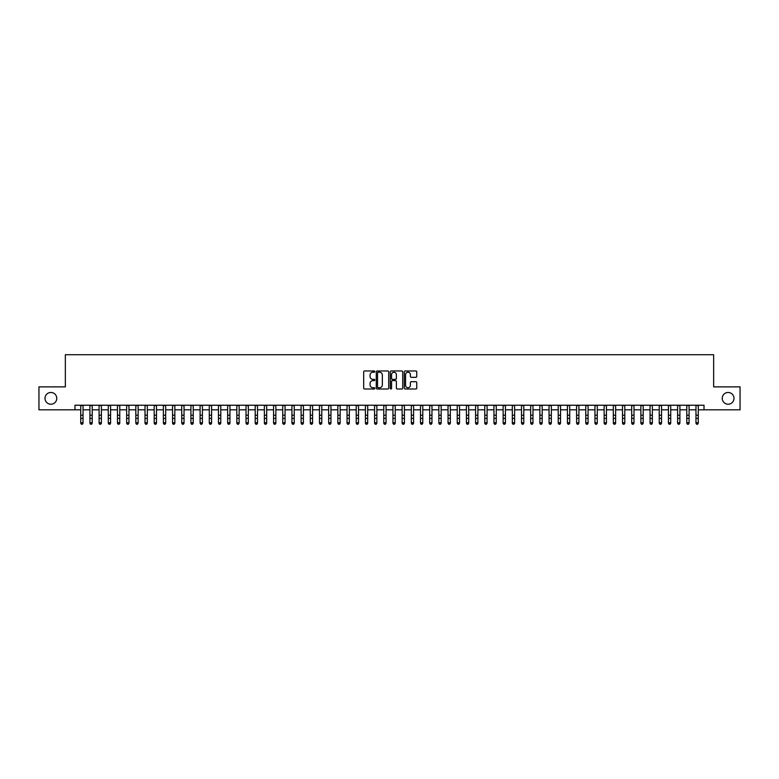 <?xml version="1.0" encoding="UTF-8"?>
<svg xmlns="http://www.w3.org/2000/svg" width="779" height="779" viewBox="0 0 779 779"><rect width="100%" height="100%" fill="white"/><g stroke="black" fill="none" stroke-linecap="round" stroke-linejoin="round"><path stroke-width="1.17" d="M374.806 371.602A0.633 0.633 0 0 0 374.173 370.97L364.601 370.97A0.906 0.906 0 0 0 363.696 371.865L363.696 388.088A0.906 0.906 0 0 0 364.601 388.994L374.173 388.994A0.633 0.633 0 0 0 374.806 388.361A0.633 0.633 0 0 0 374.173 387.728L372.937 387.728A2.882 2.882 0 0 1 370.054 384.845L370.054 383.492A2.882 2.882 0 0 1 372.937 380.61L374.173 380.61A0.633 0.633 0 0 0 374.806 379.977A0.633 0.633 0 0 0 374.173 379.354L372.937 379.354A2.882 2.882 0 0 1 370.054 376.461L370.054 375.118A2.882 2.882 0 0 1 372.937 372.226L374.173 372.226A0.633 0.633 0 0 0 374.806 371.602M722.24 398.342A5.881 5.881 0 0 0 728.112 404.223A5.881 5.881 0 0 0 733.993 398.342A5.881 5.881 0 0 0 728.112 392.47A5.881 5.881 0 0 0 722.24 398.342M45.007 398.342A5.881 5.881 0 0 0 50.888 404.223A5.881 5.881 0 0 0 56.76 398.342A5.881 5.881 0 0 0 50.888 392.47A5.881 5.881 0 0 0 45.007 398.342M415.84 377.318A0.906 0.906 0 0 0 416.746 376.423L416.746 371.865A0.906 0.906 0 0 0 415.84 370.97L405.207 370.97A0.906 0.906 0 0 0 404.301 371.865L404.301 388.088A0.906 0.906 0 0 0 405.207 388.994L415.84 388.994A0.906 0.906 0 0 0 416.746 388.088L416.746 382.596A0.906 0.906 0 0 0 415.84 381.691L411.293 381.691A0.906 0.906 0 0 0 410.387 382.596L410.387 385.323A2.415 2.415 0 0 1 407.982 387.728A2.415 2.415 0 0 1 405.567 385.323L405.567 374.641A2.415 2.415 0 0 1 407.982 372.226A2.415 2.415 0 0 1 410.387 374.641L410.387 376.423A0.906 0.906 0 0 0 411.293 377.318L415.84 377.318M74.988 409.822L38.95 409.822L38.95 386.871L65.348 386.871L65.348 354.727L713.652 354.727L713.652 386.871L740.05 386.871L740.05 409.822L704.012 409.822L704.012 405.236L74.988 405.236L74.988 409.822L80.734 409.822M388.711 371.865A0.906 0.906 0 0 0 387.806 370.97L377.172 370.97A0.906 0.906 0 0 0 376.276 371.865L376.276 388.088A0.906 0.906 0 0 0 377.172 388.994L387.806 388.994A0.906 0.906 0 0 0 388.711 388.088L388.711 371.865M391.194 370.97L401.828 370.97A0.906 0.906 0 0 1 402.724 371.865L402.724 388.088A0.906 0.906 0 0 1 401.828 388.994L397.271 388.994A0.906 0.906 0 0 1 396.375 388.088L396.375 381.515A0.906 0.906 0 0 0 395.469 380.61L392.45 380.61A0.906 0.906 0 0 0 391.555 381.515L391.555 388.361A0.633 0.633 0 0 1 390.922 388.994A0.633 0.633 0 0 1 390.289 388.361L390.289 371.865A0.906 0.906 0 0 1 391.194 370.97M83.032 409.822L89.916 409.822M92.214 409.822L99.099 409.822M101.397 409.822L108.281 409.822M110.579 409.822L117.463 409.822M119.762 409.822L126.646 409.822M128.944 409.822L135.828 409.822M138.126 409.822L145.011 409.822M147.309 409.822L154.193 409.822M156.491 409.822L163.376 409.822M165.674 409.822L172.558 409.822M174.856 409.822L181.741 409.822M184.039 409.822L190.923 409.822M193.221 409.822L200.106 409.822M202.404 409.822L209.288 409.822M211.586 409.822L218.471 409.822M220.769 409.822L227.653 409.822M229.951 409.822L236.835 409.822M239.134 409.822L246.018 409.822M248.316 409.822L255.2 409.822M257.498 409.822L264.383 409.822M266.681 409.822L273.565 409.822M275.863 409.822L282.748 409.822M285.046 409.822L291.93 409.822M294.228 409.822L301.113 409.822M303.411 409.822L310.295 409.822M312.593 409.822L319.478 409.822M321.776 409.822L328.66 409.822M330.958 409.822L337.843 409.822M340.141 409.822L347.035 409.822M349.323 409.822L356.217 409.822M358.506 409.822L365.4 409.822M367.688 409.822L374.582 409.822M376.87 409.822L383.765 409.822M386.053 409.822L392.947 409.822M395.235 409.822L402.13 409.822M404.418 409.822L411.312 409.822M413.6 409.822L420.494 409.822M422.783 409.822L429.677 409.822M431.965 409.822L438.859 409.822M441.157 409.822L448.042 409.822M450.34 409.822L457.224 409.822M459.522 409.822L466.407 409.822M468.705 409.822L475.589 409.822M477.887 409.822L484.772 409.822M487.07 409.822L493.954 409.822M496.252 409.822L503.137 409.822M505.435 409.822L512.319 409.822M514.617 409.822L521.502 409.822M523.8 409.822L530.684 409.822M532.982 409.822L539.866 409.822M542.165 409.822L549.049 409.822M551.347 409.822L558.231 409.822M560.529 409.822L567.414 409.822M569.712 409.822L576.596 409.822M578.894 409.822L585.779 409.822M588.077 409.822L594.961 409.822M597.259 409.822L604.144 409.822M606.442 409.822L613.326 409.822M615.624 409.822L622.509 409.822M624.807 409.822L631.691 409.822M633.989 409.822L640.874 409.822M643.172 409.822L650.056 409.822M652.354 409.822L659.238 409.822M661.537 409.822L668.421 409.822M670.719 409.822L677.603 409.822M679.901 409.822L686.786 409.822M689.084 409.822L695.968 409.822M698.266 409.822L704.012 409.822M378.166 372.226A0.633 0.633 0 0 0 377.533 372.859L377.533 387.105A0.633 0.633 0 0 0 378.166 387.728L379.47 387.728A2.882 2.882 0 0 0 382.353 384.845L382.353 375.118A2.882 2.882 0 0 0 379.47 372.226L378.166 372.226M396.375 374.689A2.415 2.415 0 0 0 393.96 372.274A2.415 2.415 0 0 0 391.555 374.689L391.555 378.448A0.906 0.906 0 0 0 392.45 379.354L395.469 379.354A0.906 0.906 0 0 0 396.375 378.448L396.375 374.689M83.032 405.236L83.032 423.26L82.34 424.273L81.415 424.068L82.34 424.273M80.734 405.236L80.734 422.754L83.032 422.754L82.34 424.068M81.415 424.273L80.734 423.26L81.415 424.068M92.214 405.236L92.214 423.26L91.523 424.273L90.607 424.068L91.523 424.273M89.916 405.236L89.916 422.754L92.214 422.754L91.523 424.068M90.607 424.273L89.916 423.26L90.607 424.068M101.397 405.236L101.397 423.26L100.705 424.273L99.79 424.068L100.705 424.273M99.099 405.236L99.099 422.754L101.397 422.754L100.705 424.068M99.79 424.273L99.099 423.26L99.79 424.068M110.579 405.236L110.579 423.26L109.888 424.273L108.972 424.068L109.888 424.273M108.281 405.236L108.281 422.754L110.579 422.754L109.888 424.068M108.972 424.273L108.281 423.26L108.972 424.068M119.762 405.236L119.762 423.26L119.07 424.273L118.155 424.068L119.07 424.273M117.463 405.236L117.463 422.754L119.762 422.754L119.07 424.068M118.155 424.273L117.463 423.26L118.155 424.068M128.944 405.236L128.944 423.26L128.253 424.273L127.337 424.068L128.253 424.273M126.646 405.236L126.646 422.754L128.944 422.754L128.253 424.068M127.337 424.273L126.646 423.26L127.337 424.068M138.126 405.236L138.126 423.26L137.435 424.273L136.52 424.068L137.435 424.273M135.828 405.236L135.828 422.754L138.126 422.754L137.435 424.068M136.52 424.273L135.828 423.26L136.52 424.068M147.309 405.236L147.309 423.26L146.618 424.273L145.702 424.068L146.618 424.273M145.011 405.236L145.011 422.754L147.309 422.754L146.618 424.068M145.702 424.273L145.011 423.26L145.702 424.068M156.491 405.236L156.491 423.26L155.8 424.273L154.885 424.068L155.8 424.273M154.193 405.236L154.193 422.754L156.491 422.754L155.8 424.068M154.885 424.273L154.193 423.26L154.885 424.068M165.674 405.236L165.674 423.26L164.982 424.273L164.067 424.068L164.982 424.273M163.376 405.236L163.376 422.754L165.674 422.754L164.982 424.068M164.067 424.273L163.376 423.26L164.067 424.068M174.856 405.236L174.856 423.26L174.165 424.273L173.25 424.068L174.165 424.273M172.558 405.236L172.558 422.754L174.856 422.754L174.165 424.068M173.25 424.273L172.558 423.26L173.25 424.068M184.039 405.236L184.039 423.26L183.347 424.273L182.432 424.068L183.347 424.273M181.741 405.236L181.741 422.754L184.039 422.754L183.347 424.068M182.432 424.273L181.741 423.26L182.432 424.068M193.221 405.236L193.221 423.26L192.53 424.273L191.615 424.068L192.53 424.273M190.923 405.236L190.923 422.754L193.221 422.754L192.53 424.068M191.615 424.273L190.923 423.26L191.615 424.068M202.404 405.236L202.404 423.26L201.712 424.273L200.797 424.068L201.712 424.273M200.106 405.236L200.106 422.754L202.404 422.754L201.712 424.068M200.797 424.273L200.106 423.26L200.797 424.068M211.586 405.236L211.586 423.26L210.895 424.273L209.979 424.068L210.895 424.273M209.288 405.236L209.288 422.754L211.586 422.754L210.895 424.068M209.979 424.273L209.288 423.26L209.979 424.068M220.769 405.236L220.769 423.26L220.077 424.273L219.162 424.068L220.077 424.273M218.471 405.236L218.471 422.754L220.769 422.754L220.077 424.068M219.162 424.273L218.471 423.26L219.162 424.068M229.951 405.236L229.951 423.26L229.26 424.273L228.344 424.068L229.26 424.273M227.653 405.236L227.653 422.754L229.951 422.754L229.26 424.068M228.344 424.273L227.653 423.26L228.344 424.068M239.134 405.236L239.134 423.26L238.442 424.273L237.527 424.068L238.442 424.273M236.835 405.236L236.835 422.754L239.134 422.754L238.442 424.068M237.527 424.273L236.835 423.26L237.527 424.068M248.316 405.236L248.316 423.26L247.625 424.273L246.709 424.068L247.625 424.273M246.018 405.236L246.018 422.754L248.316 422.754L247.625 424.068M246.709 424.273L246.018 423.26L246.709 424.068M257.498 405.236L257.498 423.26L256.807 424.273L255.892 424.068L256.807 424.273M255.2 405.236L255.2 422.754L257.498 422.754L256.807 424.068M255.892 424.273L255.2 423.26L255.892 424.068M266.681 405.236L266.681 423.26L265.99 424.273L265.074 424.068L265.99 424.273M264.383 405.236L264.383 422.754L266.681 422.754L265.99 424.068M265.074 424.273L264.383 423.26L265.074 424.068M275.863 405.236L275.863 423.26L275.172 424.273L274.257 424.068L275.172 424.273M273.565 405.236L273.565 422.754L275.863 422.754L275.172 424.068M274.257 424.273L273.565 423.26L274.257 424.068M285.046 405.236L285.046 423.26L284.354 424.273L283.439 424.068L284.354 424.273M282.748 405.236L282.748 422.754L285.046 422.754L284.354 424.068M283.439 424.273L282.748 423.26L283.439 424.068M294.228 405.236L294.228 423.26L293.537 424.273L292.622 424.068L293.537 424.273M291.93 405.236L291.93 422.754L294.228 422.754L293.537 424.068M292.622 424.273L291.93 423.26L292.622 424.068M303.411 405.236L303.411 423.26L302.719 424.273L301.804 424.068L302.719 424.273M301.113 405.236L301.113 422.754L303.411 422.754L302.719 424.068M301.804 424.273L301.113 423.26L301.804 424.068M312.593 405.236L312.593 423.26L311.902 424.273L310.987 424.068L311.902 424.273M310.295 405.236L310.295 422.754L312.593 422.754L311.902 424.068M310.987 424.273L310.295 423.26L310.987 424.068M321.776 405.236L321.776 423.26L321.084 424.273L320.169 424.068L321.084 424.273M319.478 405.236L319.478 422.754L321.776 422.754L321.084 424.068M320.169 424.273L319.478 423.26L320.169 424.068M330.958 405.236L330.958 423.26L330.267 424.273L329.351 424.068L330.267 424.273M328.66 405.236L328.66 422.754L330.958 422.754L330.267 424.068M329.351 424.273L328.66 423.26L329.351 424.068M340.141 405.236L340.141 423.26L339.459 424.273L338.534 424.068L339.459 424.273M337.843 405.236L337.843 422.754L340.141 422.754L339.459 424.068M338.534 424.273L337.843 423.26L338.534 424.068M349.323 405.236L349.323 423.26L348.641 424.273L347.716 424.068L348.641 424.273M347.035 405.236L347.035 422.754L349.323 422.754L348.641 424.068M347.716 424.273L347.035 423.26L347.716 424.068M358.506 405.236L358.506 423.26L357.824 424.273L356.899 424.068L357.824 424.273M356.217 405.236L356.217 422.754L358.506 422.754L357.824 424.068M356.899 424.273L356.217 423.26L356.899 424.068M367.688 405.236L367.688 423.26L367.006 424.273L366.081 424.068L367.006 424.273M365.4 405.236L365.4 422.754L367.688 422.754L367.006 424.068M366.081 424.273L365.4 423.26L366.081 424.068M376.87 405.236L376.87 423.26L376.189 424.273L375.264 424.068L376.189 424.273M374.582 405.236L374.582 422.754L376.87 422.754L376.189 424.068M375.264 424.273L374.582 423.26L375.264 424.068M386.053 405.236L386.053 423.26L385.371 424.273L384.446 424.068L385.371 424.273M383.765 405.236L383.765 422.754L386.053 422.754L385.371 424.068M384.446 424.273L383.765 423.26L384.446 424.068M395.235 405.236L395.235 423.26L394.554 424.273L393.629 424.068L394.554 424.273M392.947 405.236L392.947 422.754L395.235 422.754L394.554 424.068M393.629 424.273L392.947 423.26L393.629 424.068M404.418 405.236L404.418 423.26L403.736 424.273L402.811 424.068L403.736 424.273M402.13 405.236L402.13 422.754L404.418 422.754L403.736 424.068M402.811 424.273L402.13 423.26L402.811 424.068M413.6 405.236L413.6 423.26L412.919 424.273L411.994 424.068L412.919 424.273M411.312 405.236L411.312 422.754L413.6 422.754L412.919 424.068M411.994 424.273L411.312 423.26L411.994 424.068M422.783 405.236L422.783 423.26L422.101 424.273L421.176 424.068L422.101 424.273M420.494 405.236L420.494 422.754L422.783 422.754L422.101 424.068M421.176 424.273L420.494 423.26L421.176 424.068M431.965 405.236L431.965 423.26L431.284 424.273L430.359 424.068L431.284 424.273M429.677 405.236L429.677 422.754L431.965 422.754L431.284 424.068M430.359 424.273L429.677 423.26L430.359 424.068M441.157 405.236L441.157 423.26L440.466 424.273L439.541 424.068L440.466 424.273M438.859 405.236L438.859 422.754L441.157 422.754L440.466 424.068M439.541 424.273L438.859 423.26L439.541 424.068M450.34 405.236L450.34 423.26L449.649 424.273L448.733 424.068L449.649 424.273M448.042 405.236L448.042 422.754L450.34 422.754L449.649 424.068M448.733 424.273L448.042 423.26L448.733 424.068M459.522 405.236L459.522 423.26L458.831 424.273L457.916 424.068L458.831 424.273M457.224 405.236L457.224 422.754L459.522 422.754L458.831 424.068M457.916 424.273L457.224 423.26L457.916 424.068M468.705 405.236L468.705 423.26L468.013 424.273L467.098 424.068L468.013 424.273M466.407 405.236L466.407 422.754L468.705 422.754L468.013 424.068M467.098 424.273L466.407 423.26L467.098 424.068M477.887 405.236L477.887 423.26L477.196 424.273L476.281 424.068L477.196 424.273M475.589 405.236L475.589 422.754L477.887 422.754L477.196 424.068M476.281 424.273L475.589 423.26L476.281 424.068M487.07 405.236L487.07 423.26L486.378 424.273L485.463 424.068L486.378 424.273M484.772 405.236L484.772 422.754L487.07 422.754L486.378 424.068M485.463 424.273L484.772 423.26L485.463 424.068M496.252 405.236L496.252 423.26L495.561 424.273L494.646 424.068L495.561 424.273M493.954 405.236L493.954 422.754L496.252 422.754L495.561 424.068M494.646 424.273L493.954 423.26L494.646 424.068M505.435 405.236L505.435 423.26L504.743 424.273L503.828 424.068L504.743 424.273M503.137 405.236L503.137 422.754L505.435 422.754L504.743 424.068M503.828 424.273L503.137 423.26L503.828 424.068M514.617 405.236L514.617 423.26L513.926 424.273L513.01 424.068L513.926 424.273M512.319 405.236L512.319 422.754L514.617 422.754L513.926 424.068M513.01 424.273L512.319 423.26L513.01 424.068M523.8 405.236L523.8 423.26L523.108 424.273L522.193 424.068L523.108 424.273M521.502 405.236L521.502 422.754L523.8 422.754L523.108 424.068M522.193 424.273L521.502 423.26L522.193 424.068M532.982 405.236L532.982 423.26L532.291 424.273L531.375 424.068L532.291 424.273M530.684 405.236L530.684 422.754L532.982 422.754L532.291 424.068M531.375 424.273L530.684 423.26L531.375 424.068M542.165 405.236L542.165 423.26L541.473 424.273L540.558 424.068L541.473 424.273M539.866 405.236L539.866 422.754L542.165 422.754L541.473 424.068M540.558 424.273L539.866 423.26L540.558 424.068M551.347 405.236L551.347 423.26L550.656 424.273L549.74 424.068L550.656 424.273M549.049 405.236L549.049 422.754L551.347 422.754L550.656 424.068M549.74 424.273L549.049 423.26L549.74 424.068M560.529 405.236L560.529 423.26L559.838 424.273L558.923 424.068L559.838 424.273M558.231 405.236L558.231 422.754L560.529 422.754L559.838 424.068M558.923 424.273L558.231 423.26L558.923 424.068M569.712 405.236L569.712 423.26L569.021 424.273L568.105 424.068L569.021 424.273M567.414 405.236L567.414 422.754L569.712 422.754L569.021 424.068M568.105 424.273L567.414 423.26L568.105 424.068M578.894 405.236L578.894 423.26L578.203 424.273L577.288 424.068L578.203 424.273M576.596 405.236L576.596 422.754L578.894 422.754L578.203 424.068M577.288 424.273L576.596 423.26L577.288 424.068M588.077 405.236L588.077 423.26L587.385 424.273L586.47 424.068L587.385 424.273M585.779 405.236L585.779 422.754L588.077 422.754L587.385 424.068M586.47 424.273L585.779 423.26L586.47 424.068M597.259 405.236L597.259 423.26L596.568 424.273L595.653 424.068L596.568 424.273M594.961 405.236L594.961 422.754L597.259 422.754L596.568 424.068M595.653 424.273L594.961 423.26L595.653 424.068M606.442 405.236L606.442 423.26L605.75 424.273L604.835 424.068L605.75 424.273M604.144 405.236L604.144 422.754L606.442 422.754L605.75 424.068M604.835 424.273L604.144 423.26L604.835 424.068M615.624 405.236L615.624 423.26L614.933 424.273L614.018 424.068L614.933 424.273M613.326 405.236L613.326 422.754L615.624 422.754L614.933 424.068M614.018 424.273L613.326 423.26L614.018 424.068M624.807 405.236L624.807 423.26L624.115 424.273L623.2 424.068L624.115 424.273M622.509 405.236L622.509 422.754L624.807 422.754L624.115 424.068M623.2 424.273L622.509 423.26L623.2 424.068M633.989 405.236L633.989 423.26L633.298 424.273L632.382 424.068L633.298 424.273M631.691 405.236L631.691 422.754L633.989 422.754L633.298 424.068M632.382 424.273L631.691 423.26L632.382 424.068M643.172 405.236L643.172 423.26L642.48 424.273L641.565 424.068L642.48 424.273M640.874 405.236L640.874 422.754L643.172 422.754L642.48 424.068M641.565 424.273L640.874 423.26L641.565 424.068M652.354 405.236L652.354 423.26L651.663 424.273L650.747 424.068L651.663 424.273M650.056 405.236L650.056 422.754L652.354 422.754L651.663 424.068M650.747 424.273L650.056 423.26L650.747 424.068M661.537 405.236L661.537 423.26L660.845 424.273L659.93 424.068L660.845 424.273M659.238 405.236L659.238 422.754L661.537 422.754L660.845 424.068M659.93 424.273L659.238 423.26L659.93 424.068M670.719 405.236L670.719 423.26L670.028 424.273L669.112 424.068L670.028 424.273M668.421 405.236L668.421 422.754L670.719 422.754L670.028 424.068M669.112 424.273L668.421 423.26L669.112 424.068M679.901 405.236L679.901 423.26L679.21 424.273L678.295 424.068L679.21 424.273M677.603 405.236L677.603 422.754L679.901 422.754L679.21 424.068M678.295 424.273L677.603 423.26L678.295 424.068M689.084 405.236L689.084 423.26L688.393 424.273L687.477 424.068L688.393 424.273M686.786 405.236L686.786 422.754L689.084 422.754L688.393 424.068M687.477 424.273L686.786 423.26L687.477 424.068M698.266 405.236L698.266 423.26L697.585 424.273L696.66 424.068L697.585 424.273M695.968 405.236L695.968 422.754L698.266 422.754L697.585 424.068M696.66 424.273L695.968 423.26L696.66 424.068M83.032 415.226L80.734 415.226M83.032 418.372L80.734 418.372M83.032 405.528L80.734 405.528M92.214 415.226L89.916 415.226M92.214 418.372L89.916 418.372M92.214 405.528L89.916 405.528M101.397 415.226L99.099 415.226M101.397 418.372L99.099 418.372M101.397 405.528L99.099 405.528M110.579 415.226L108.281 415.226M110.579 418.372L108.281 418.372M110.579 405.528L108.281 405.528M119.762 415.226L117.463 415.226M119.762 418.372L117.463 418.372M119.762 405.528L117.463 405.528M128.944 415.226L126.646 415.226M128.944 418.372L126.646 418.372M128.944 405.528L126.646 405.528M138.126 415.226L135.828 415.226M138.126 418.372L135.828 418.372M138.126 405.528L135.828 405.528M147.309 415.226L145.011 415.226M147.309 418.372L145.011 418.372M147.309 405.528L145.011 405.528M156.491 415.226L154.193 415.226M156.491 418.372L154.193 418.372M156.491 405.528L154.193 405.528M165.674 415.226L163.376 415.226M165.674 418.372L163.376 418.372M165.674 405.528L163.376 405.528M174.856 415.226L172.558 415.226M174.856 418.372L172.558 418.372M174.856 405.528L172.558 405.528M184.039 415.226L181.741 415.226M184.039 418.372L181.741 418.372M184.039 405.528L181.741 405.528M193.221 415.226L190.923 415.226M193.221 418.372L190.923 418.372M193.221 405.528L190.923 405.528M202.404 415.226L200.106 415.226M202.404 418.372L200.106 418.372M202.404 405.528L200.106 405.528M211.586 415.226L209.288 415.226M211.586 418.372L209.288 418.372M211.586 405.528L209.288 405.528M220.769 415.226L218.471 415.226M220.769 418.372L218.471 418.372M220.769 405.528L218.471 405.528M229.951 415.226L227.653 415.226M229.951 418.372L227.653 418.372M229.951 405.528L227.653 405.528M239.134 415.226L236.835 415.226M239.134 418.372L236.835 418.372M239.134 405.528L236.835 405.528M248.316 415.226L246.018 415.226M248.316 418.372L246.018 418.372M248.316 405.528L246.018 405.528M257.498 415.226L255.2 415.226M257.498 418.372L255.2 418.372M257.498 405.528L255.2 405.528M266.681 415.226L264.383 415.226M266.681 418.372L264.383 418.372M266.681 405.528L264.383 405.528M275.863 415.226L273.565 415.226M275.863 418.372L273.565 418.372M275.863 405.528L273.565 405.528M285.046 415.226L282.748 415.226M285.046 418.372L282.748 418.372M285.046 405.528L282.748 405.528M294.228 415.226L291.93 415.226M294.228 418.372L291.93 418.372M294.228 405.528L291.93 405.528M303.411 415.226L301.113 415.226M303.411 418.372L301.113 418.372M303.411 405.528L301.113 405.528M312.593 415.226L310.295 415.226M312.593 418.372L310.295 418.372M312.593 405.528L310.295 405.528M321.776 415.226L319.478 415.226M321.776 418.372L319.478 418.372M321.776 405.528L319.478 405.528M330.958 415.226L328.66 415.226M330.958 418.372L328.66 418.372M330.958 405.528L328.66 405.528M340.141 415.226L337.843 415.226M340.141 418.372L337.843 418.372M340.141 405.528L337.843 405.528M349.323 415.226L347.035 415.226M349.323 418.372L347.035 418.372M349.323 405.528L347.035 405.528M358.506 415.226L356.217 415.226M358.506 418.372L356.217 418.372M358.506 405.528L356.217 405.528M367.688 415.226L365.4 415.226M367.688 418.372L365.4 418.372M367.688 405.528L365.4 405.528M376.87 415.226L374.582 415.226M376.87 418.372L374.582 418.372M376.87 405.528L374.582 405.528M386.053 415.226L383.765 415.226M386.053 418.372L383.765 418.372M386.053 405.528L383.765 405.528M395.235 415.226L392.947 415.226M395.235 418.372L392.947 418.372M395.235 405.528L392.947 405.528M404.418 415.226L402.13 415.226M404.418 418.372L402.13 418.372M404.418 405.528L402.13 405.528M413.6 415.226L411.312 415.226M413.6 418.372L411.312 418.372M413.6 405.528L411.312 405.528M422.783 415.226L420.494 415.226M422.783 418.372L420.494 418.372M422.783 405.528L420.494 405.528M431.965 415.226L429.677 415.226M431.965 418.372L429.677 418.372M431.965 405.528L429.677 405.528M441.157 415.226L438.859 415.226M441.157 418.372L438.859 418.372M441.157 405.528L438.859 405.528M450.34 415.226L448.042 415.226M450.34 418.372L448.042 418.372M450.34 405.528L448.042 405.528M459.522 415.226L457.224 415.226M459.522 418.372L457.224 418.372M459.522 405.528L457.224 405.528M468.705 415.226L466.407 415.226M468.705 418.372L466.407 418.372M468.705 405.528L466.407 405.528M477.887 415.226L475.589 415.226M477.887 418.372L475.589 418.372M477.887 405.528L475.589 405.528M487.07 415.226L484.772 415.226M487.07 418.372L484.772 418.372M487.07 405.528L484.772 405.528M496.252 415.226L493.954 415.226M496.252 418.372L493.954 418.372M496.252 405.528L493.954 405.528M505.435 415.226L503.137 415.226M505.435 418.372L503.137 418.372M505.435 405.528L503.137 405.528M514.617 415.226L512.319 415.226M514.617 418.372L512.319 418.372M514.617 405.528L512.319 405.528M523.8 415.226L521.502 415.226M523.8 418.372L521.502 418.372M523.8 405.528L521.502 405.528M532.982 415.226L530.684 415.226M532.982 418.372L530.684 418.372M532.982 405.528L530.684 405.528M542.165 415.226L539.866 415.226M542.165 418.372L539.866 418.372M542.165 405.528L539.866 405.528M551.347 415.226L549.049 415.226M551.347 418.372L549.049 418.372M551.347 405.528L549.049 405.528M560.529 415.226L558.231 415.226M560.529 418.372L558.231 418.372M560.529 405.528L558.231 405.528M569.712 415.226L567.414 415.226M569.712 418.372L567.414 418.372M569.712 405.528L567.414 405.528M578.894 415.226L576.596 415.226M578.894 418.372L576.596 418.372M578.894 405.528L576.596 405.528M588.077 415.226L585.779 415.226M588.077 418.372L585.779 418.372M588.077 405.528L585.779 405.528M597.259 415.226L594.961 415.226M597.259 418.372L594.961 418.372M597.259 405.528L594.961 405.528M606.442 415.226L604.144 415.226M606.442 418.372L604.144 418.372M606.442 405.528L604.144 405.528M615.624 415.226L613.326 415.226M615.624 418.372L613.326 418.372M615.624 405.528L613.326 405.528M624.807 415.226L622.509 415.226M624.807 418.372L622.509 418.372M624.807 405.528L622.509 405.528M633.989 415.226L631.691 415.226M633.989 418.372L631.691 418.372M633.989 405.528L631.691 405.528M643.172 415.226L640.874 415.226M643.172 418.372L640.874 418.372M643.172 405.528L640.874 405.528M652.354 415.226L650.056 415.226M652.354 418.372L650.056 418.372M652.354 405.528L650.056 405.528M661.537 415.226L659.238 415.226M661.537 418.372L659.238 418.372M661.537 405.528L659.238 405.528M670.719 415.226L668.421 415.226M670.719 418.372L668.421 418.372M670.719 405.528L668.421 405.528M679.901 415.226L677.603 415.226M679.901 418.372L677.603 418.372M679.901 405.528L677.603 405.528M689.084 415.226L686.786 415.226M689.084 418.372L686.786 418.372M689.084 405.528L686.786 405.528M698.266 415.226L695.968 415.226M698.266 418.372L695.968 418.372M698.266 405.528L695.968 405.528"/></g></svg>

